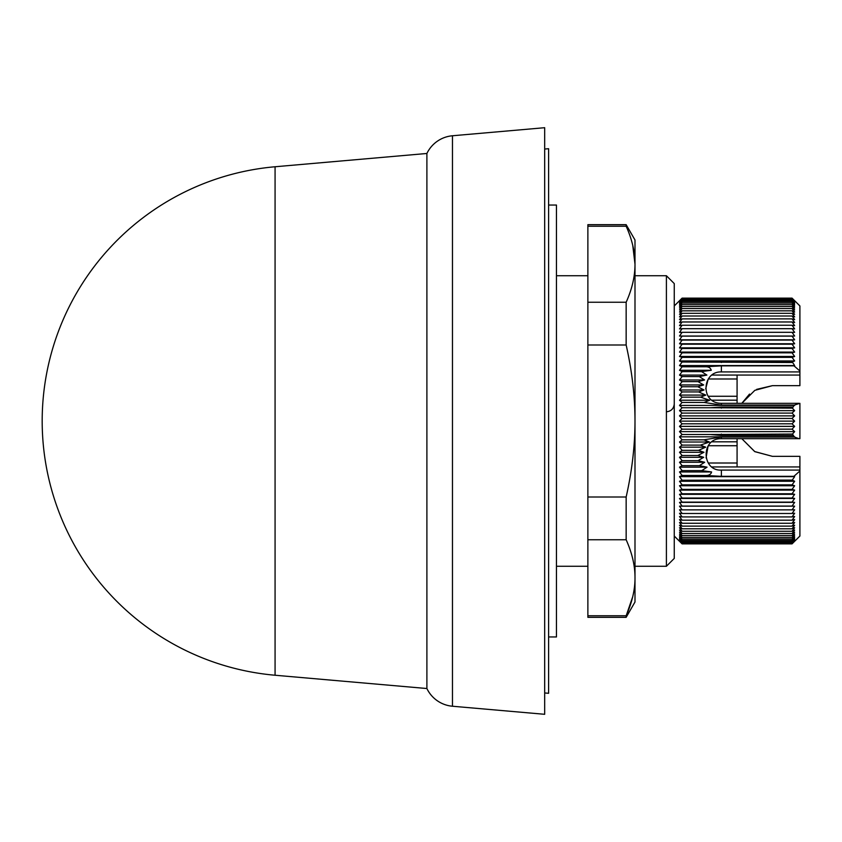 <?xml version="1.0" encoding="UTF-8"?>
<svg xmlns="http://www.w3.org/2000/svg" width="842" height="842" viewBox="0 0 842 842"><rect width="100%" height="100%" fill="white"/><g stroke="black" fill="none" stroke-linecap="round" stroke-linejoin="round"><path stroke-width="1.26" d="M544.679 692.955L548.605 693.292L548.605 148.708L544.679 149.045M548.605 680.073L548.605 161.927M548.605 644.804L548.605 197.196M548.605 636.952L556.457 636.952L556.457 205.048L548.605 205.048M587.874 275.723L556.457 275.723M587.874 566.277L556.457 566.277M666.401 566.277L666.401 275.723L634.994 275.723L634.994 566.277L666.401 566.277L674.253 558.425L674.253 283.575L666.401 275.723M674.253 536.049L682.104 543.869L679.515 541.196L682.104 543.648L679.515 540.859L682.104 543.185L679.515 540.29L682.104 542.49L679.515 539.501L682.104 541.564L679.515 538.48L682.104 540.406L679.515 537.238L682.104 539.027L679.515 535.775L682.104 537.417L679.515 534.091L682.104 535.586L679.515 532.197L682.104 533.544L679.515 530.081L682.104 531.281L679.515 527.766L682.104 528.808L679.515 525.25L682.104 526.134L679.515 522.535L682.104 523.261L679.515 519.619L682.104 520.188L679.515 516.525L682.104 516.925L679.515 513.241L682.104 513.483L679.515 509.789L682.104 509.873L679.515 506.158L682.104 506.084L679.515 502.369L682.104 502.137L679.515 498.432L682.104 498.032L679.515 494.338L682.104 493.78L679.515 490.107L682.104 489.391L679.515 485.75L682.104 484.866L679.515 481.266L682.104 480.235L679.515 476.667L682.104 475.477L679.515 471.962L682.104 470.615L679.515 467.163L682.104 465.668L679.515 462.269L682.104 460.627L679.515 457.301L682.104 455.522L679.515 452.259L682.104 450.344L679.515 447.165L682.104 445.113L679.515 442.018L682.104 439.829L679.515 436.83L682.104 434.514L679.515 431.62L682.104 429.167L679.515 426.378L682.104 423.81L679.515 421.126L682.104 418.453L679.515 415.885L682.104 413.096L679.515 410.643L682.104 407.749L679.515 405.423L682.104 402.434L679.515 400.234L682.104 397.161L679.515 395.087L682.104 391.919L679.515 389.993L682.104 386.741L679.515 384.952L682.104 381.626L679.515 379.974L682.104 376.584L679.515 375.079L682.104 371.627L679.515 370.28L682.104 366.765L679.515 365.565L682.104 362.007L679.515 360.965L682.104 357.355L679.515 356.471L682.104 352.83L679.515 352.103L682.104 348.441L679.515 347.872L682.104 344.178L679.515 343.768L682.104 340.073L679.515 339.821L682.104 336.116L679.515 336.032L682.104 332.316L679.515 332.39L682.104 328.685L679.515 328.927L682.104 325.244L679.515 325.643L682.104 321.97L679.515 322.528L682.104 318.886L679.515 319.613L682.104 316.003L679.515 316.887L682.104 313.319L679.515 314.35L682.104 310.835L679.515 312.024L682.104 308.561L679.515 309.909L682.104 306.509L679.515 308.004L682.104 304.667L679.515 306.309L682.104 303.046L679.515 304.836L682.104 301.657L679.515 303.583L682.104 300.489L679.515 302.552L682.104 299.552L679.515 301.741L682.104 298.847L679.515 301.173L682.104 298.373L679.515 300.815L682.104 298.131L679.515 300.699L682.104 298.131L792.048 298.131L794.648 300.699L792.048 298.131L794.648 300.815L792.048 298.373L794.648 301.173L792.048 298.847L794.648 301.741L792.048 299.552L794.648 302.552L792.048 300.489L794.648 303.583L792.048 301.657L794.648 304.836L792.048 303.046L794.648 306.309L792.048 304.667L794.648 308.004L792.048 306.509L794.648 309.909L792.048 308.561L794.648 312.024L792.048 310.835L794.648 314.35L792.048 313.319L794.648 316.887L792.048 316.003L794.648 319.613L792.048 318.886L794.648 322.528L792.048 321.97L794.648 325.643L792.048 325.244L794.648 328.927L792.048 328.685L794.648 332.39L792.048 332.316L794.648 336.032L792.048 336.116L794.648 339.821L792.048 340.073L794.648 343.768L792.048 344.178L794.648 347.872L792.048 348.441L794.648 352.103L792.048 352.83L794.648 356.471L792.048 357.355L794.648 360.965L792.259 361.923L794.648 365.565L794.027 365.86L799.9 371.017L799.9 385.657L772.419 385.657L756.653 389.372M674.253 305.951L679.641 300.573M772.419 456.343L754.842 451.659L741.813 438.671L754.674 451.554L772.419 456.343L799.9 456.343L799.9 536.049L792.048 543.869L682.104 543.869M452.47 706.238L544.679 714.3L544.679 127.7L452.47 135.762L452.47 706.238A31.407 31.407 0 0 1 426.894 688.524L426.894 153.476A31.407 31.407 0 0 1 452.47 135.762M275.071 166.758A255.221 255.221 0 0 0 275.071 675.242L275.071 166.758L426.894 153.476M275.071 675.242L426.894 688.524M799.9 371.017L799.9 305.951L794.648 300.699M682.104 298.131L792.048 298.131M799.9 470.983L793.901 476.33L794.648 476.667L792.259 480.087L794.648 481.266L792.048 484.866L794.648 485.75L792.048 489.391L794.648 490.107L792.048 493.78L794.648 494.338L792.048 498.032L794.648 498.432L792.048 502.137L794.648 502.369L792.048 506.084L794.648 506.158L792.048 509.873L794.648 509.789L792.048 513.483L794.648 513.241L792.048 516.925L794.648 516.525L792.048 520.188L794.648 519.619L792.048 523.261L794.648 522.535L792.048 526.134L794.648 525.25L792.048 528.808L794.648 527.766L792.048 531.281L794.648 530.081L792.048 533.544L794.648 532.197L792.048 535.586L794.648 534.091L792.048 537.417L794.648 535.775L792.048 539.027L794.648 537.238L792.048 540.406L794.648 538.48L792.048 541.564L794.648 539.501L792.048 542.49L794.648 540.29L792.048 543.185L794.648 540.859L792.048 543.648L794.648 541.196L792.048 543.869M792.048 543.648L682.104 543.648M682.104 298.373L792.048 298.373M792.048 543.185L682.104 543.185M682.104 298.847L792.048 298.847M792.048 542.49L682.104 542.49M682.104 299.552L792.048 299.552M792.048 541.564L682.104 541.564M682.104 300.489L792.048 300.489M792.048 540.406L682.104 540.406M682.104 301.657L792.048 301.657M792.048 539.027L682.104 539.027M682.104 303.046L792.048 303.046M792.048 537.417L682.104 537.417M682.104 304.667L792.048 304.667M792.048 535.586L682.104 535.586M682.104 306.509L792.048 306.509M792.048 533.544L682.104 533.544M682.104 308.561L792.048 308.561M792.048 531.281L682.104 531.281M682.104 310.835L792.048 310.835M792.048 528.808L682.104 528.808M682.104 313.319L792.048 313.319M792.048 526.134L682.104 526.134M682.104 316.003L792.048 316.003M792.048 523.261L682.104 523.261M682.104 318.886L792.048 318.886M792.048 520.188L682.104 520.188M682.104 321.97L792.048 321.97M792.048 516.925L682.104 516.925M682.104 325.244L792.048 325.244M792.048 513.483L682.104 513.483M682.104 328.685L792.048 328.685M792.048 509.873L682.104 509.873M682.104 332.316L792.048 332.316M794.648 506.158L679.515 506.158M679.515 336.032L794.648 336.032M792.048 506.084L682.104 506.084M682.104 336.116L792.048 336.116M794.648 502.369L679.515 502.369M679.515 339.821L794.648 339.821M792.048 502.137L682.104 502.137M682.104 340.073L792.048 340.073M794.648 498.432L679.515 498.432M679.515 343.768L794.648 343.768M792.048 498.032L682.104 498.032M682.104 344.178L792.048 344.178M794.648 494.338L679.515 494.338M679.515 347.872L794.648 347.872M792.048 493.78L682.104 493.78M682.104 348.441L792.048 348.441M794.648 490.107L679.515 490.107M679.515 352.103L794.648 352.103M749.527 394.077L741.813 403.329L754.842 390.341L772.419 385.657M792.048 489.391L682.104 489.391M682.104 445.113L700.439 445.113L705.68 447.165L698.565 450.333L703.986 452.27L697.839 455.511L703.702 457.301L698.113 460.637L682.104 460.627M698.113 460.637L704.67 462.269L699.376 465.668L707.038 467.163L701.775 470.625L711.585 471.962C710.943 474.33 708.996 475.498 705.733 475.477L682.104 475.477M679.515 462.269L704.67 462.269M703.702 457.301L679.515 457.301M682.104 366.765L705.48 366.765C708.638 366.691 710.564 367.859 711.269 370.28L701.618 371.627L706.88 375.079L699.292 376.584L704.586 379.974L698.071 381.626L682.104 381.626M698.071 381.626L703.68 384.952L697.85 386.741L704.028 389.993L698.628 391.919L705.807 395.087L700.565 397.15L709.743 400.245L704.08 402.434L721.373 405.065L794.332 405.065L792.406 408.149L794.648 410.643L792.048 413.096L794.648 415.885L792.048 418.453L794.648 421.126L792.048 423.81L794.648 426.378L792.048 429.167L794.648 431.62L792.469 434.051L794.459 437.04L798.963 438.671L799.9 438.671L799.9 403.329L794.332 405.065M679.515 384.952L703.68 384.952M704.586 379.974L679.515 379.974M682.104 352.83L792.048 352.83M794.648 485.75L679.515 485.75M682.104 465.668L699.376 465.668M708.259 463.016L737.076 463.016L737.076 438.671M711.953 441.808L737.076 441.808M697.839 455.522L682.104 455.522M682.104 386.741L697.85 386.741M699.292 376.584L682.104 376.584M679.515 356.471L794.648 356.471M737.076 403.329L737.076 378.984L708.259 378.984M737.076 400.192L711.953 400.192M674.253 403.939C673.779 408.612 671.2 411.233 666.538 411.791M737.076 375.058L737.076 378.984M737.076 463.016L737.076 466.942M792.048 484.866L682.104 484.866M679.515 467.163L707.038 467.163M799.9 466.942L711.953 466.942M703.986 452.27L679.515 452.259M679.515 389.993L704.028 389.993M706.88 375.079L679.515 375.079M682.104 357.355L792.048 357.355M711.953 375.058L799.9 375.058M721.373 480.298L792.259 480.298M792.259 480.087L682.104 480.235M794.648 481.266L679.515 481.266M682.104 470.615L701.775 470.615M698.565 450.344L682.104 450.344M682.104 391.919L698.628 391.919M701.618 371.627L682.104 371.627M679.515 360.965L794.648 360.965M799.9 470.078L721.373 470.078L721.373 476.33L793.901 476.33M679.515 471.962L711.585 471.962M705.68 447.165L679.515 447.165M679.515 395.087L705.807 395.087M794.027 365.86L721.373 365.86L721.373 371.922L799.9 371.922M711.269 370.28L679.515 370.28M682.104 362.007L792.417 362.502M792.259 361.923L721.373 361.923L721.373 362.502M712.564 362.007L721.373 361.923M794.648 476.667L679.515 476.667M682.104 397.161L700.565 397.161M679.515 365.565L794.648 365.565M794.459 437.04L721.373 437.04L721.373 438.671L798.963 438.671M721.373 476.33L705.733 475.477M721.373 438.671C700.47 438.082 701.691 471.32 721.373 470.078M700.439 445.102L709.459 442.018L679.515 442.018M798.963 403.329L721.373 403.329L721.373 405.065M679.515 400.234L709.743 400.234M705.48 366.765L721.373 365.86M721.373 371.922C701.839 371.196 700.018 403.402 721.373 403.329M721.373 437.04L703.849 439.829L709.459 442.018M703.849 439.829L682.104 439.829M682.104 402.434L704.08 402.434M794.648 436.83L679.515 436.83M679.515 405.423L794.648 405.423M792.469 434.051L710.174 434.514L721.373 435.482L793.143 435.482M710.174 434.514L682.104 434.514M792.848 407.044L721.373 407.044L710.648 407.749L792.406 408.149M682.104 407.749L710.648 407.749M794.648 431.62L679.515 431.62M679.515 410.643L794.648 410.643M792.048 429.167L682.104 429.167M682.104 413.096L792.048 413.096M794.648 426.378L679.515 426.378M679.515 415.885L794.648 415.885M792.048 423.81L682.104 423.81M682.104 418.453L792.048 418.453M794.648 421.126L679.515 421.126M626.153 617.323L587.874 617.323L587.874 615.765L626.153 615.765L626.153 617.323L634.994 602.009L634.994 239.991L626.153 224.677L587.874 224.677L587.874 226.235L626.153 226.235L626.153 224.677M626.153 615.765C632.353 601.851 635.3 588.674 634.984 576.202C634.805 564.719 631.868 552.562 626.153 539.754L626.153 497.012C632.058 470.762 635.005 445.439 634.994 421.021C635.005 396.571 632.058 371.227 626.153 344.988L626.153 302.246C632.047 289.164 634.994 276.523 634.994 264.325M632.774 245.517L634.994 264.156C634.994 251.969 632.047 239.328 626.153 226.235M632.7 596.789L626.269 615.502M626.153 539.754L587.874 539.754L587.874 497.012L626.153 497.012M587.874 497.012L587.874 344.988L626.153 344.988M587.874 344.988L587.874 302.246L626.153 302.246M587.874 302.246L587.874 226.235M587.874 615.765L587.874 539.754M708.259 445.734L737.076 445.734M737.076 396.266L708.259 396.266M721.373 434.051L721.373 435.482M721.373 407.044L721.373 408.149M706.059 457.932L708.08 445.997M705.701 388.815L708.196 379.079"/></g></svg>
